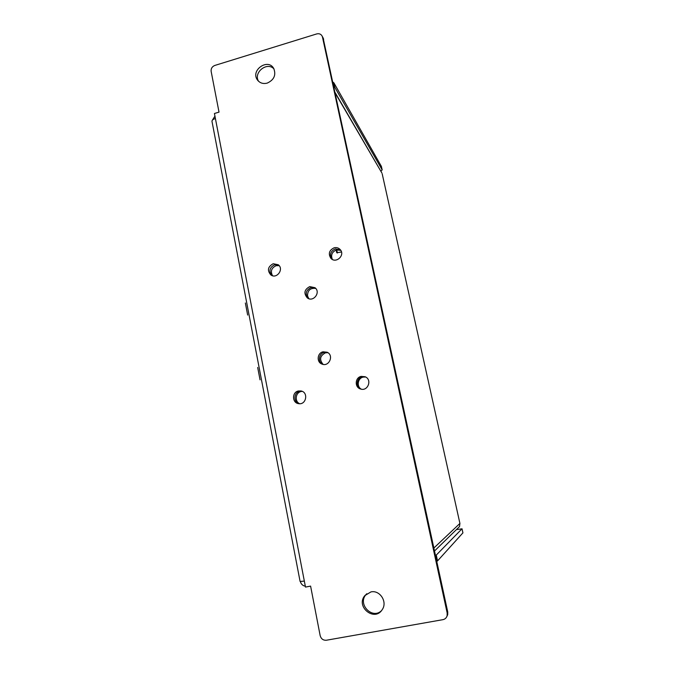 <?xml version="1.0" encoding="UTF-8"?>
<svg xmlns="http://www.w3.org/2000/svg" width="674" height="674" viewBox="0 0 674 674"><rect width="100%" height="100%" fill="white"/><g stroke="black" fill="none" stroke-linecap="round" stroke-linejoin="round"><path stroke-width="1.01" d="M341.474 251.983L336.798 252.716L336.107 250.046M336.764 249.869L337.421 253.003M433.887 548.013L459.921 523.437L459.525 526.554L457.553 528.483M381.61 172.519L335.391 93.416M459.921 523.437L382.209 173.884L459.921 523.437M278.665 265.118L274.706 264.764C269.625 267.376 268.656 270.948 271.824 275.472M273.206 263.736L278.21 264.722C284.302 269.044 276.728 279.466 270.805 274.908C267.03 270.392 267.831 266.668 273.206 263.736M365.443 376.901L362.233 376.8C356.335 377.87 355.459 387.078 361.07 389.134M361.188 376.387L365.097 376.732C372.444 379.521 367.886 391.72 360.523 388.982C354.457 387.339 354.987 377.507 361.188 376.387M301.8 391.173L299.778 391.299C293.704 392.394 293.215 402.218 299.18 403.718M298.388 390.979L301.008 390.954C308.641 392.243 306.274 405.108 298.658 403.659C292.019 403.018 291.8 392.167 298.388 390.979M327.556 352.46L324.312 352.359C318.768 353.403 317.597 361.989 322.694 364.305M323.065 351.811L327.117 352.232C334.245 355.274 329.047 367.22 321.961 364.07C316.359 362.165 317.201 352.915 323.065 351.811M315.289 287.975L311.076 287.512C305.844 290.191 304.909 293.847 308.279 298.464M309.762 286.602L314.969 287.705C321.11 292.23 313.317 302.609 307.319 297.908C303.494 293.283 304.311 289.517 309.762 286.602M340.437 249.86L335.349 248.917C330.513 251.191 329.342 254.595 331.827 259.119M334.169 247.788C336.604 247.248 338.634 247.872 340.269 249.65C345.442 255.278 335.829 264.056 330.841 258.277C328.07 253.702 329.173 250.206 334.169 247.788M340.783 250.366L336.486 249.936C332.021 251.857 330.648 255.025 332.358 259.431M315.702 288.405C310.259 287.865 307.538 290.393 307.538 295.979L308.835 298.683M365.662 377.01L363.244 377.103C357.7 378.114 356.335 386.539 361.306 389.176M302.247 391.358L301.135 391.51C295.456 392.538 294.37 401.468 299.669 403.726M327.918 352.696L325.534 352.797C319.939 355.729 319.139 359.596 323.116 364.398M279.171 265.666L276.172 265.682C271.479 267.864 270.266 271.209 272.523 275.725M323.09 37.904L447.747 611.992L447.704 614.696L446.87 616.491M274.04 69.001C267.258 61.3 253.121 72.497 258.53 81.242M366.799 593.71L365.872 594.729C357.49 604.317 372.275 619.676 381.417 610.737M267.266 83.096C263.079 84.14 259.776 83.062 257.358 79.861C250.357 70.29 267.864 57.93 273.695 68.386C276.281 74.957 274.141 79.861 267.266 83.096M370.936 591.915C379.841 589.801 387.668 601.848 382.301 609.523C374.719 622.321 355.316 606.735 364.819 595.614L370.936 591.915M380.911 171.322L382.133 169.823L334.877 87.418L333.933 86.71M332.939 82.093L333.874 82.818L334.877 87.418M333.874 82.818L381.391 166.394M435.572 555.78L462.002 528.804L456.416 529.596M436.339 555.41L437.536 560.911L436.76 561.299M462.912 532.873L437.536 560.911M322.458 37.028L322.197 36.219C321.068 34.096 319.232 33.338 316.704 33.927L214.821 65.445C212.116 66.566 210.886 68.537 211.139 71.343L219.016 112.12L214.433 113.493L215.402 118.514C212.976 119.323 211.838 120.292 211.998 121.438L300.09 581.468L304.336 581.089L305.482 587.079L310.596 586.11L320.158 635.599C321.119 638.901 323.2 640.452 326.41 640.233L442.944 619.659C445.084 619.187 446.483 617.881 447.123 615.733L447.174 613.011L322.458 37.028L323.663 39.286M214.947 116.139L212.285 120.309M300.368 581.586C301.135 584.198 302.786 585.74 305.322 586.212M257.679 367.473L260.046 379.841M245.353 302.997L247.661 315.078M336.579 252.295L337.312 252.986M381.332 166.217L382.133 169.823M462.002 528.804L462.92 532.94M447.747 611.992L447.174 613.011M215.402 118.514L304.336 581.089M434.528 550.987L459.525 526.554M381.931 173.075L335.239 92.726M271.243 275.186L270.805 274.908M307.866 298.253L307.319 297.908M331.574 258.934L330.841 258.277M258.024 80.72L257.358 79.861M364.819 595.614L365.872 594.729M382.175 169.907L381.374 166.301M462.937 532.907L462.019 528.778M323.402 38.485L322.197 36.219M447.123 615.733L447.704 614.696"/></g></svg>
